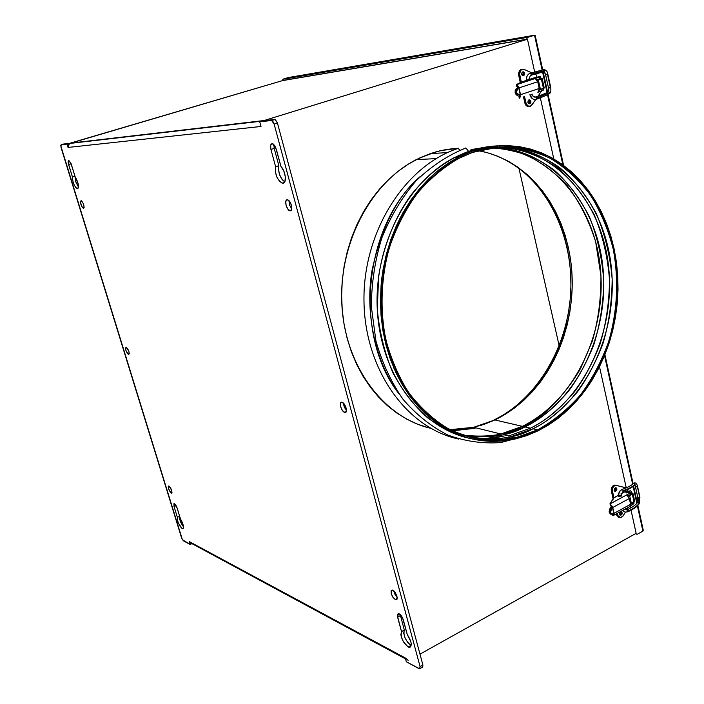 <?xml version="1.0" encoding="UTF-8"?>
<svg xmlns="http://www.w3.org/2000/svg" width="704" height="704" viewBox="0 0 704 704"><rect width="100%" height="100%" fill="white"/><g stroke="black" fill="none" stroke-linecap="round" stroke-linejoin="round"><path stroke-width="1.06" d="M288.517 77.51L283.14 79.112L288.306 77.554L534.538 35.235L528.308 37.154L282.814 79.27L528.308 37.154L534.538 35.235L542.15 70.066L534.538 35.235L535.251 35.702M542.608 72.142L547.061 92.514L542.608 72.142M547.527 94.67L562.866 164.868L547.527 94.67M604.542 355.59L632.65 484.185L604.542 355.59M633.142 486.455L636.83 503.342L633.142 486.455M643.192 529.91L642.902 531.115L637.384 505.842L642.902 531.115L637.498 534.142L642.902 531.115L643.069 529.575M527.243 37.946L526.469 39.389L527.261 37.937M283.008 80.529L526.442 39.283L282.99 80.441L282.814 79.27L283.008 80.529M535.251 35.71L534.538 35.235L288.306 77.554M535.207 35.508L542.722 69.898M636.372 534.081L636.997 534.239L636.372 534.081M637.498 534.142L636.997 534.239L637.498 534.142M528.308 37.154L527.798 37.435L528.308 37.154M468.626 151.413L472.261 151.21L499.189 145.728C517.229 145.798 534.415 149.626 550.73 157.221C566.192 166.76 579.709 179.186 591.272 194.498C601.489 211.112 609.136 229.372 614.196 249.269C619.863 279.77 618.218 311.784 609.506 341.88C602.483 361.442 593.102 379.262 581.372 395.349C568.462 410.098 553.951 421.969 537.838 430.954L515.777 438.865C500.034 441.707 484.299 441.461 468.565 438.143C453.13 433.013 438.724 424.864 425.366 413.706C412.887 400.937 402.406 385.792 393.941 368.289L384.736 339.812C380.996 319.484 380.046 298.751 381.876 277.605C385.326 256.678 391.371 236.87 400.022 218.205C410.001 200.596 421.846 185.39 435.556 172.586L457.741 157.538L472.261 151.21L468.626 151.413C477.118 148.306 486.693 146.45 497.358 145.851L482.944 147.541L468.626 151.413L465.872 147.954L468.626 151.413L454.133 157.714C406.85 182.046 373.516 246.734 377.353 310.605C380.978 374.537 420.314 426.976 467.905 437.958C454.494 434.201 441.021 427.451 427.486 417.71C414.304 405.962 402.785 391.002 392.911 372.838C384.578 353.056 379.368 331.839 377.274 309.188L378.673 275.88C383.953 243.522 395.842 216.163 410.362 195.923C430.162 170.614 451.132 157.731 468.626 151.413M464.79 148.324L465.872 147.954L464.79 148.324M507.232 147.303L514.677 148.72M522.377 426.879C541.508 419.232 560.498 400.506 579.348 370.682M456.94 148.79L457.996 148.43L460.02 150.128L457.996 148.43L456.94 148.79M453.288 148.562L441.795 150.366L430.39 153.569L447.489 152.601L430.39 153.569L441.795 150.366L458.638 148.201L440.422 150.674L430.39 153.569L416.284 159.614C370.234 182.987 338.017 244.939 341.95 306.108C345.69 367.33 384.182 417.674 430.716 428.305C384.182 417.674 345.69 367.33 341.95 306.108C338.017 244.939 370.234 182.987 416.284 159.614L430.39 153.569L419.206 158.162L436.392 151.703L446.486 149.459L458.638 148.201M450.102 429.66L473.686 427.302L494.877 419.945L522.394 426.342L500.843 433.981C488.268 436.902 475.622 437.281 462.915 435.125C487.414 437.809 507.241 434.887 522.394 426.342L522.658 427.979L522.394 426.342C540.874 417.208 562.734 399.687 580.782 368.06L592.275 341.238C598.189 320.866 601.084 299.077 600.952 275.862L595.663 241.771C588.755 220 579.102 201.071 566.72 185.002C553.344 171.16 539.343 160.952 524.7 154.37C510.312 149.67 496.742 147.497 483.991 147.866M530.394 428.199C544.526 421.582 559.17 409.526 574.332 392.014C584.082 378.849 592.601 363.009 599.896 344.511C605.994 324.5 609.206 303.01 609.523 280.025C607.754 256.872 602.624 235.057 594.123 214.579C583.915 195.782 571.886 180.409 558.017 168.458C536.73 153.252 514.994 147.198 495.854 147.224C553.89 146.194 601.638 200.534 608.564 266.473C615.868 332.402 583.009 402.53 530.394 428.199L530.666 429.871L530.394 428.199L524.902 426.923L530.394 428.199L508.746 435.926L503.316 434.588L524.902 426.923C508.983 436.058 487.96 438.768 461.842 435.072M532.946 428.789C516.595 438.284 494.921 440.924 467.922 436.691C482.398 439.974 496.848 439.921 511.262 436.542L532.946 428.789L537.583 429.871L515.847 437.668C492.483 442.376 468.547 439.129 446.547 427.75C432.362 418.739 419.707 406.982 408.584 392.48C398.614 376.605 391.01 358.917 385.774 339.425C379.799 309.364 381.066 277.314 389.497 247.148C396.334 227.577 405.46 209.81 416.847 193.855C429.308 179.291 443.124 167.543 458.295 158.611L472.551 152.407L499.25 146.96C517.141 147.013 534.178 150.806 550.37 158.33C565.708 167.79 579.119 180.11 590.603 195.29C600.741 211.772 608.326 229.882 613.36 249.621C618.939 280.447 617.39 311.08 608.705 341.519C601.735 360.923 592.425 378.611 580.782 394.566C567.97 409.191 553.573 420.957 537.583 429.871L532.946 428.789C585.834 402.943 618.772 332.2 611.16 265.901C603.953 199.593 555.535 145.288 497.121 147.11C516.252 146.828 538.058 152.566 559.53 167.508C573.549 179.291 585.763 194.568 596.182 213.33C604.894 233.825 610.227 255.737 612.163 279.048C611.978 302.227 608.854 323.937 602.791 344.168C595.505 362.886 586.96 378.902 577.166 392.225C561.906 409.939 547.166 422.127 532.946 428.789M456.192 157.608L471.064 151.633M524.902 426.923C576.902 401.641 609.611 332.834 602.941 267.696C596.631 202.558 550.317 148.183 493.099 147.532C512.274 148.069 533.843 154.783 554.708 170.562C568.242 182.838 579.876 198.405 589.626 217.263C597.661 237.688 602.395 259.292 603.812 282.084C603.205 304.647 599.817 325.688 593.648 345.206C586.344 363.255 577.878 378.699 568.242 391.538C553.274 408.619 538.824 420.42 524.902 426.923M479.635 148.236L470.985 149.574M491.85 147.699C548.671 149.098 594.343 203.482 600.38 268.259C606.751 333.027 574.121 401.236 522.394 426.342L494.877 419.945C543.514 396.748 575.265 335.06 572 274.384C568.929 213.743 530.306 159.738 478.104 150.638L487.036 152.61L497.71 156.218L507.945 161.058L517.66 167.077L526.768 174.205L535.198 182.362L542.881 191.453L549.762 201.388L555.79 212.071L560.921 223.406L565.127 235.286L568.374 247.614L570.645 260.278L571.93 273.17L572.22 286.185L571.516 299.226L569.826 312.171L567.169 324.922L563.552 337.374L559.02 349.422L553.599 360.967L547.316 371.914L540.241 382.166L532.418 391.635L523.89 400.224L514.747 407.854L505.05 414.454L494.877 419.945L484.317 424.266L473.458 427.354L462.387 429.176L451.22 429.686M476.01 427.874L473.537 428.463L476.01 427.874M428.701 427.812L417.771 424.266L407.167 419.373L397.012 413.16L387.411 405.671L378.479 396.968L370.313 387.121L363.009 376.226L356.664 364.382L351.349 351.718L347.142 338.351L344.089 324.43L342.241 310.112L341.625 295.548L342.25 280.905L344.106 266.35L347.186 252.041L351.437 238.146L356.822 224.822L363.273 212.203L370.7 200.438L379.034 189.64L388.15 179.934L397.971 171.398L408.355 164.12L419.206 158.162L408.355 164.12L397.971 171.398L388.15 179.934L379.034 189.64L370.7 200.438L363.273 212.203L356.822 224.822L351.437 238.146L347.186 252.041L344.106 266.35L342.25 280.905L341.625 295.548L342.241 310.112L344.089 324.43L347.142 338.351L351.349 351.718L356.664 364.382L363.009 376.226L370.313 387.121L378.479 396.968L387.411 405.671L397.012 413.16L407.167 419.373L417.771 424.266L428.701 427.812M452.461 430.83L473.625 428.446L452.461 430.83M473.862 438.178C484.044 439.05 494.146 438.319 504.161 435.996L485.329 438.486M399.3 394.222C375.716 363.246 364.742 313.79 371.994 270.574C381.63 226.706 397.778 195.316 420.42 176.387C363.431 225.43 353.003 336.239 399.3 394.222M514.562 437.351L498.652 440.15L514.562 437.351M537.838 430.954L548.354 425.119L558.386 418.123L567.838 410.036L576.646 400.954L584.751 390.958L592.073 380.142L598.576 368.597L604.199 356.426L608.907 343.737L612.674 330.625L615.454 317.196L617.241 303.574L618.015 289.854L617.769 276.162L616.493 262.592L614.196 249.269L610.905 236.289L606.619 223.784L601.374 211.842L595.197 200.587L588.148 190.115L580.254 180.523L571.595 171.926L562.214 164.393L552.209 158.03L541.649 152.9L530.631 149.081L519.244 146.626L507.602 145.587L495.818 145.992L483.991 147.858L472.261 151.21L460.75 156.015L449.574 162.254L438.856 169.875L428.727 178.816L419.294 189.006L410.687 200.323L402.987 212.678L396.308 225.914L390.72 239.914L386.285 254.496L383.073 269.518L381.119 284.794L380.433 300.159L381.031 315.445L382.897 330.458L386.003 345.048L390.306 359.058L395.745 372.319L402.248 384.71L409.737 396.097L418.123 406.384L427.293 415.457L437.149 423.254L447.577 429.713L458.462 434.782L469.682 438.434L481.131 440.669L492.686 441.47L504.24 440.871L515.689 438.882L526.918 435.565L537.838 430.954M472.551 152.407L484.176 149.09L495.898 147.224L507.593 146.81L519.138 147.84L530.429 150.269L541.358 154.053L551.839 159.13L561.766 165.44L571.067 172.902L579.665 181.43L587.497 190.942L594.493 201.326L600.618 212.494L605.827 224.338L610.086 236.746L613.36 249.621L615.63 262.838L616.898 276.302L617.144 289.898L616.378 303.503L614.61 317.029L611.846 330.343L608.115 343.358L603.442 355.951L597.854 368.025L591.404 379.474L584.135 390.21L576.092 400.127L567.354 409.138L557.973 417.146L548.02 424.09L537.583 429.871L526.75 434.438L515.61 437.73L504.258 439.683L492.791 440.282L481.334 439.472L469.982 437.254L458.85 433.62L448.061 428.586L437.73 422.18L427.953 414.445L418.862 405.442L410.555 395.243L403.128 383.944L396.686 371.659L391.292 358.503L387.033 344.617L383.953 330.15L382.114 315.26L381.515 300.115L382.202 284.882L384.138 269.738L387.323 254.848L391.714 240.381L397.25 226.512L403.876 213.382L411.506 201.133L420.042 189.904L429.387 179.81L439.428 170.931L450.05 163.372L461.129 157.177L472.551 152.407M559.178 345.814L518.945 168.3L559.178 345.814M83.433 203.773L81.726 200.922L81.101 200.622L80.485 201.775L81.506 206.052L83.433 208.481C80.89 205.7 80.115 203.078 81.101 200.622L81.206 200.631C83.75 203.43 84.524 206.052 83.53 208.49L84.154 207.346L83.433 203.773M128.542 354.614C125.963 351.771 125.18 349.281 126.174 347.151L125.558 347.987L125.937 350.513L128.542 354.614L129.246 353.795L128.867 351.27L126.254 347.16C128.832 349.994 129.624 352.484 128.63 354.631L128.542 354.614M171.213 493.117C168.722 490.257 167.922 487.872 168.793 485.98L168.282 486.578L168.599 488.866L171.213 493.117L171.987 492.598L171.662 490.31L169.039 486.05C171.53 488.91 172.339 491.286 171.468 493.196L171.934 492.8L171.213 493.117M77.458 188.778L78.408 187.493L78.241 184.184L75.161 176.81C78.443 182.609 79.2 186.595 77.458 188.778L77.264 188.76C74.29 186.437 72.679 182.494 72.424 176.95L72.644 180.294L73.902 184.342L75.733 187.572L77.458 188.778M182.134 528.554L183.313 528.255L183.366 525.862L180.462 518.883C183.418 524.137 184.149 527.41 182.635 528.713L182.134 528.554C178.886 525.316 177.294 521.567 177.373 517.308L177.364 519.754L178.473 523.327L182.134 528.554M288.948 200.675L289.529 205.04L291.773 208.824L289.608 205.26L288.948 200.675M290.233 210.795L289.96 210.76C286.581 210.355 283.906 199.558 287.258 199.813L285.798 201.432L286.062 205.295L287.892 209.167L290.233 210.795L291.702 209.202L291.447 205.322L289.608 201.423L287.558 199.848C290.963 200.262 293.603 211.121 290.233 210.795L291.007 210.522L290.233 210.795M343.279 403.005L346.474 410.326L344.335 407.282L343.279 403.005M344.731 412.412C341.37 411.752 338.404 401.562 341.766 402.195L340.419 403.225L340.586 406.604L342.364 410.406L344.731 412.412L346.306 411.453L346.157 408.065L344.362 404.237L341.986 402.23C345.347 402.846 348.339 413.098 344.978 412.465L346.174 411.778L344.731 412.412M393.844 590.929L397.179 597.441L394.777 594L393.844 590.929M395.358 599.667C391.274 595.637 390.192 592.425 392.11 590.022L392.797 590.198L391.151 590.647L391.222 593.595L392.964 597.326L395.358 599.667L397.012 599.245L396.95 596.288L395.199 592.539L392.797 590.198C396.88 594.211 397.971 597.432 396.07 599.861L395.358 599.667L397.17 598.708L395.358 599.667M282.788 183.269L284.046 182.785L284.935 181.447L285.34 176.801L283.826 171.081L280.966 166.478C285.727 171.16 287.038 183.594 282.788 183.269L282.234 183.216C277.059 179.802 274.859 174.319 275.625 166.751L275.317 171.45L276.874 177.1L279.717 181.597L282.788 183.269M410.951 645.436L407.757 642.523L404.994 637.815L403.682 633.063L404.325 630.045L400.198 614.53L404.325 630.045C403.093 635.272 405.302 640.402 410.951 645.436L408.144 646.994L410.951 645.436M407.264 634.515C411.629 641.467 412.386 645.762 409.526 647.39L408.144 646.994L410.573 647.002L411.294 644.072L410.898 641.819L407.264 634.515L402.618 618.015L399.177 613.8L397.522 614.178L397.32 615.393L401.509 631.585L400.875 634.603L401.306 636.865L403.445 641.837L408.144 646.994C402.503 641.942 400.286 636.803 401.509 631.585L404.325 630.045L401.509 631.585L397.584 617.082L400.409 615.56L397.584 617.082L398.429 613.598C400.435 614.178 402.063 616.282 403.322 619.925L407.264 634.515M480.955 425.366L493.478 420.596L480.955 425.366M69.599 143.396L68.121 145.103L68.059 147.444L260.999 126.465L259.741 121.81L271.322 120.472L272.888 121.44L274.138 124.08L420.077 666.591L419.637 668.791L406.331 661.778L405.302 657.976L189.244 541.57L190.133 544.465L182.38 539.695L60.729 145.622L61.116 144.769L67.03 144.082L68.059 147.444L69.441 143.493L70.206 143.15L263.806 120.56L70.206 143.15L282.454 80.626L527.463 39.222L263.261 120.78L527.463 39.222L282.454 80.626L69.626 143.475M527.463 39.222L534.688 72.054M539.51 93.984L539.871 95.612M540.355 97.812L553.766 158.805M599.5 366.758L626.27 487.89L615.428 485.144L626.138 487.854M630.212 506.378L630.59 508.094M631.057 510.242L636.134 533.324L419.98 654.148L636.134 533.324M280.966 166.478L275.484 146.907L273.214 143.977L272.078 143.634L270.644 145.429L270.934 149.442L275.625 166.751L278.863 165.686L274.19 148.394L273.882 144.522L274.19 148.394L270.934 149.442C270.134 145.631 270.653 143.713 272.501 143.669L276.267 149.046L280.966 166.478M75.161 176.81L70.761 162.862L68.737 160.494L68.244 163.064L72.424 176.95L74.932 176.176L71.069 163.618L68.614 164.595C67.91 161.982 68.006 160.618 68.886 160.503L71.333 164.384L75.161 176.81M174.02 506.44L177.373 517.308L179.634 516.287L176.845 507.241L179.634 516.287C179.335 519.526 180.62 523.028 183.48 526.794L180.365 521.374L179.634 516.287L177.373 517.308L174.02 506.44L174.205 503.606L177.1 507.962L176.563 506.554L175.146 504.24L173.967 503.659L174.02 506.44L176.044 505.525L174.02 506.44M180.462 518.883L177.1 507.962L180.462 518.883M408.109 660.308L405.302 657.976L189.244 541.57L191.576 543.435L405.557 658.926M190.89 543.303L189.244 541.57L190.133 544.465L191.937 543.629L190.133 544.465L183.313 540.76L181.579 537.909L61.054 147.532L61.116 144.769L69.582 143.334L63.65 144.021L69.582 143.334L67.03 144.082L68.059 147.444L260.999 126.465L259.741 121.81L263.006 120.806L259.741 121.81L271.647 120.498L274.138 124.08L277.446 123.05L274.956 119.478L271.322 120.472L274.63 119.451L263.006 120.806L275.396 119.662L277.446 123.05L274.138 124.08L420.077 666.591L422.893 665.007L277.446 123.05L422.893 665.007L420.077 666.591L419.549 668.8L418.959 668.624L406.331 661.778L405.53 658.601M507.69 160.917L515.997 166.162L525.166 173.334L533.65 181.535L541.385 190.687L548.31 200.675L554.374 211.429L559.548 222.834L563.781 234.784L567.046 247.183L569.334 259.917L570.627 272.888L570.926 285.974L570.214 299.086L568.515 312.101L565.84 324.931L562.206 337.454L557.647 349.571L552.182 361.187L545.873 372.196L538.754 382.51L530.869 392.022L522.298 400.664L513.093 408.346L503.334 414.982L493.09 420.508C536.686 399.661 567.336 348.093 570.636 293.506C573.874 238.938 549.331 184.765 507.69 160.917M422.444 667.207L422.893 665.007L422.708 667.102M260.85 125.655L260.999 126.465M284.742 181.878L282.163 179.608L279.55 174.645L278.441 169.039L278.863 165.686C277.974 172.471 279.937 177.866 284.742 181.878M270.934 149.442L274.19 148.394L278.863 165.686L275.625 166.751L270.934 149.442M191.374 543.418L192.377 543.356M63.65 144.021L61.116 144.769L63.65 144.021M78.461 187.062L75.671 181.553L74.932 176.176L75.75 181.799L78.461 187.062M68.614 164.595L72.424 176.95L74.932 176.176L71.13 163.83L68.614 164.595M629.112 491.498L629.622 491.938L626.428 492.941L625.918 492.501L629.112 491.498L627.458 491.533L625.944 492.633L628.76 492.703L629.622 491.955L629.112 491.498M614.539 491.04L615.771 488.532L616.854 488.822L615.472 491.366L614.152 490.266L614.442 488.55L616.194 487.846L616.906 489.166L616.563 490.547L615.331 491.374L614.249 490.582L615.534 487.731L616.854 488.822L615.771 488.532L615.639 489.931L614.539 491.04M619.846 514.994L621.086 512.486L622.169 512.802L620.761 515.346L619.485 514.272L619.775 512.556L621.518 511.834L622.222 513.146L621.887 514.518L620.655 515.354L619.582 514.58L620.893 511.72L622.169 512.802L621.086 512.486L620.805 514.202L619.846 514.994M630.529 504.011L634.7 501.345L631.4 503.668L629.64 495.651L628.074 496.126L632.324 494.199L629.64 495.651L631.4 503.668L630.529 504.011M634.586 501.195L634.146 500.975M618.64 517.29L616.818 515.39L616.678 514.897L617.76 515.214L617.338 513.33L618.341 516.578L620.55 517.695L622.591 516.63L625.398 512.125L623.234 515.777L620.664 517.678L616.678 514.897L616.44 513.823L616.678 514.897L619.186 517.378M626.692 509.942L628.197 507.417L626.692 509.942M627.801 490.776L627.546 489.623L627.801 490.776M626.243 487.898L616.088 485.364L613.985 486.147L612.744 487.898L612.295 490.107L613.862 497.737L612.41 491.198C612.119 488.154 613.175 486.218 615.56 485.39L614.478 485.1C612.093 485.927 611.037 487.854 611.327 490.899L612.41 491.198L611.327 490.899L613.202 499.294L611.213 489.817L611.67 487.599L612.911 485.857L615.006 485.074L626.243 487.898M632.975 493.486L631.726 492.8L632.949 493.337L632.324 494.199L634.075 502.216L632.324 494.199L632.975 493.486L634.735 501.494M615.375 487.758L615.771 488.532L615.375 487.758M620.726 511.755L621.086 512.486L620.726 511.755M618.666 496.584L618.2 496.179L618.737 495.598L618.226 496.294L619.203 496.654L621.588 495.678L618.666 496.584M620.84 495.202L621.315 496.074L621.13 495.255L621.57 495.546L620.84 495.202M611.838 507.989L612.753 507.496L614.046 513.304L630.59 504.31L629.323 498.529L612.753 507.496L629.323 498.529L626.956 495.097L627.264 494.622L610.025 503.897L612.278 506.563L611.31 506.282L611.53 507.25L611.31 506.282L612.278 506.563L611.829 507.989L612.753 507.496L613.809 513.462L630.59 504.31L629.323 498.529L627.018 495.194L627.264 494.622L610.025 503.897L613.606 498.106L618.658 495.114L613.818 497.781L609.99 503.738L612.278 506.563L612.119 507.751L610.878 507.716L611.829 507.989M629.992 506.519L630.59 504.31L629.728 506.616M613.114 515.671L612.788 514.219L612.999 515.689L614.002 514.307L613.114 515.671M613.07 514.034L614.002 514.307L613.07 514.034M633.688 501.776L632.553 503.043L632.861 504.486L634.005 503.246L633.82 502.357M634.005 503.246L630.599 505.718L632.861 504.486L632.553 503.043L630.555 504.134L633.019 502.753M612.814 514.906L612.806 515.671M610.579 514.184L609.242 512.389L613.017 514.078L611.556 514.21L610.474 511.958L610.826 509.52L612.515 507.646L613.809 513.462L613.017 514.078L613.809 513.462L612.515 507.646L610.386 508.094L611.336 506.686L610.606 504.442L611.327 506.343M630.652 494.41L631.743 492.897L631.127 494.111L627.871 495.906L630.652 494.41L630.335 492.967L627.264 494.622L630.335 492.967L630.652 494.41M630.467 490.829L631.488 491.709L630.335 492.967L631.488 491.744L630.467 490.829L625.24 491.586L630.467 490.829M620.866 493.926L625.24 491.586L620.866 493.926M610.025 503.897L610.35 505.349L610.553 504.759M627.466 495.554L627.264 494.622L627.466 495.554M611.556 514.21L609.242 512.389L610.386 508.094L611.714 508.253L610.562 512.556L609.242 512.389L609.145 511.79L609.497 509.353L611.31 506.282M612.374 514.378L612.621 515.504M635.439 486.666L637.824 497.57L638.502 497.878L639.918 497.244L637.27 486.596L635.43 486.614L636.108 486.886L634.902 484.95L636.108 486.886L637.534 486.262L639.663 497.578L638.502 497.878L638.018 502.33L637.287 502.779L638.018 502.33L639.223 503.254L638.018 502.33L638.079 497.253M623.251 491.234C632.843 487.802 634.506 485.25 634.682 485.118L635.078 484.246L633.899 483.252L634.286 482.953L635.281 482.988L633.899 483.252L635.078 484.246L634.286 485.206M622.398 489.298L623.322 490.556C628.83 488.752 632.755 486.649 635.078 484.246C632.755 486.649 628.83 488.752 623.322 490.556L623.102 491.286L622.653 489.289C619.775 490.556 618.517 492.738 618.869 495.836L620.866 495.334L623.102 491.286L620.866 495.326L619.098 495.924L619.256 496.654L618.869 495.836C618.517 492.738 619.775 490.556 622.653 489.289L622.336 489.403M622.503 510.514L625.249 512.107L622.565 510.594M625.249 512.107L627.739 511.808L627.862 511.148L627.106 509.881L624.386 509.494L627.106 509.881L627.862 511.148C633.239 508.834 637.023 506.202 639.223 503.254L639.021 504.002L639.223 503.254C637.023 506.202 633.239 508.834 627.862 511.148L627.695 511.799M620.849 495.255L621.06 496.241M618.807 495.502L618.746 495.651C618.385 492.598 619.652 490.468 622.556 489.254C632.403 485.707 633.6 483.182 633.503 483.349L633.16 483.71M635.43 486.596L634.823 485.021M538.12 76.991L534.644 77.959L538.12 76.991M538.833 79.552L537.09 80.133L538.745 79.156M538.173 91.978L541.702 91.274L538.173 91.978M522.861 75.803L523.644 73.489L524.718 73.339L523.846 75.706L521.664 74.325L521.611 73.542L522.201 72.204L523.371 71.834L524.436 72.626L524.762 74.131L523.626 75.803L522.166 75.337L521.664 74.325L522.526 71.966L524.718 73.339L523.644 73.489L522.861 75.803M529.021 103.761L529.848 101.42L530.913 101.314L530.015 103.69L527.894 102.326L528.202 100.487L529.584 99.827L530.64 100.602L530.966 102.098L530.121 103.629L528.387 103.33L527.894 102.326L528.783 99.95L530.913 101.314L529.848 101.42L529.021 103.761M539.326 89.742L544.254 88.053L540.434 89.417L538.375 80.054L537.231 80.388L541.402 79.059L538.375 80.054L540.434 89.417L539.326 89.742M528.546 106.515L526.671 105.952L525.263 104.245L524.876 103.101L525.941 102.986L524.506 96.536L526.328 104.13L528.642 106.286L531.423 105.67L535.85 99.387L530.798 106.093C528.493 106.876 526.874 105.838 525.941 102.986L524.876 103.101L523.494 96.879L524.876 103.101C525.659 105.662 527.111 106.762 529.214 106.401M537.918 96.334L540.338 92.752L540.144 91.846L540.338 92.752L537.918 96.334M536.897 77.097L536.43 74.967L534.961 74.298L536.43 74.967L536.897 77.097M531.652 72.802L523.82 69.3L521.039 70.013L519.561 73.726L521.286 82.078L519.57 74.034L519.886 71.773L521.03 70.022L524.295 69.476L531.652 72.802M542.203 78.707L539.282 78.98L542.194 78.672L541.402 79.059L543.453 88.414L541.402 79.059L542.203 78.707L544.254 88.053M521.778 69.362L519.596 70.55L518.522 73.242L518.637 75.108L519.702 74.967L518.637 75.108L520.326 82.676L518.522 73.251L519.684 70.453L522.148 69.353M522.447 72.01L523.644 73.489L522.447 72.01M528.713 99.994L529.848 101.42L528.713 99.994M537.768 92.11L538.234 92.233L537.786 92.233M526.451 80.731L529.637 79.851L526.451 80.731M528.933 79.869L529.637 79.816L528.933 79.869M518.452 87.868L517.994 88.238L519.024 87.903L520.546 94.697L539.211 88.493L537.724 81.743L519.024 87.903L537.724 81.743L536.897 79.842L535.286 78.593L535.682 78.355L516.226 84.691L526.662 80.3L521.233 82.095L516.234 84.682L539.15 77.22L539.519 78.91L536.853 79.781L539.519 78.91L539.15 77.22L535.682 78.355L535.788 78.839L535.682 78.355L516.366 84.77L518.153 86.196L518.496 86.83L517.554 86.944L517.801 88.079L517.554 86.944L518.496 86.83L518.443 87.886M543.127 88.352L541.728 88.986L542.098 90.666L538.234 91.986L539.238 90.482L539.211 88.493L537.724 81.743L535.278 78.549M519.719 98.067L519.385 95.533L519.279 98.287L520.52 95.894L519.719 98.067M542.274 88.801L539.326 89.786L541.728 88.986L542.098 90.666L538.261 91.969L539.211 88.493L520.274 94.794L519.024 87.903L516.481 88.572L518.76 88L520.274 94.794L518.76 88L516.481 88.572L517.378 88.07L517.563 87.014M519.226 96.483L519.279 98.287L518.901 96.589M543.488 90.042L542.098 90.666L543.497 90.024L543.162 88.51M543.321 89.91L542.582 89.945M516.428 84.797L516.718 86.478L517.581 87.454L516.78 84.938L518.602 87.27L518.118 88.185L517.053 88.352L517.554 86.944M539.642 76.56L540.549 76.604L539.15 77.22L540.549 76.613L539.642 76.56L534.116 77.871L539.642 76.56M528.871 79.578L534.116 77.871L528.871 79.578M516.243 84.718L516.93 86.196M540.012 78.232L540.751 78.188M517.581 95.462L516.287 94.943L515.134 92.77L516.481 92.55L519.35 95.154L520.274 94.794L518.047 95.022L516.666 93.201L516.41 90.526L517.827 88.343L516.234 88.686L515.134 92.77L515.214 90.13L516.234 88.686M517.581 88.466L516.481 92.55L515.134 92.77L518.003 95.366M547.518 74.36L550.299 87.164L549.05 87.49L548.486 91.678L547.8 92.127L548.557 91.714L549.05 87.49L548.398 87.534L550.625 87.006L547.518 74.36L546.26 74.694L547.518 74.36M528.994 80.133L528.854 79.508L526.698 80.08C526.249 77.246 527.155 75.064 529.417 73.533L530.86 72.996L531.45 74.087L544.852 70.453L543.602 69.52L544.394 69.538L543.602 69.52L544.852 70.453L544.051 71.773L544.852 70.453L531.45 74.087L531.194 75.258L530.86 72.996L529.417 73.533C527.155 75.064 526.249 77.246 526.698 80.08L528.854 79.508L530.385 75.583L531.194 75.258M544.148 71.746L546.26 74.694L544.148 71.746M532.206 94.644L530.059 95.234C531.168 98.595 533.342 99.915 536.571 99.194L536.026 96.994L533.614 96.756L532.136 94.732M532.066 94.01L532.206 94.67C532.928 96.73 534.195 97.504 536.026 96.994L536.747 98.111L549.683 92.611L548.557 91.714L549.683 92.611L548.926 93.922L549.683 92.611L536.747 98.111L536.571 99.194C533.342 99.915 531.168 98.595 530.059 95.234L531.89 94.653M549.498 93.579C550.801 92.796 551.179 90.605 550.625 87.006L547.835 74.21C547.589 71.711 546.313 70.145 544.007 69.52L529.487 73.489C527.102 75.02 526.143 77.202 526.61 80.045L526.68 79.992M526.926 80.054L527.05 80.626L526.926 80.054M530.156 94.653L530.288 95.216L530.156 94.653M530.385 75.583L528.757 79.482M543.602 69.52L543.11 69.793L543.602 69.52M643.262 530.2L637.842 505.384M637.27 502.797L633.618 486.077M633.116 483.754L604.921 354.666M563.578 165.387L548.064 94.371M547.598 92.233L543.171 71.949M636.117 533.949L635.404 533.729M282.876 80.555L282.726 79.983M282.964 79.138L528.079 37.25M500.843 433.981L473.686 427.302M515.847 437.668L511.262 436.542M416.284 159.614L436.093 158.62M458.788 439.094C406.868 428.146 364.734 369.961 363.977 301.074C362.877 232.276 404.483 166.074 457.97 148.43M526.988 435.538L500.834 442.561C482.838 443.863 465.203 441.373 447.929 435.072C431.244 426.606 416.284 414.691 403.04 399.309C391.151 382.175 382.122 362.754 375.954 341.026L371.369 306.918C371.466 283.386 374.942 260.427 381.788 238.04C390.465 216.577 401.834 197.56 415.897 180.998C431.182 166.294 447.832 155.285 465.846 147.954M454.133 157.714L457.741 157.538M512.116 437.958L513.269 438.249M183.19 528.458L182.635 528.713M291.192 210.329L289.96 210.76M410.854 646.65L409.526 647.39M69.441 143.493L261.976 121.123M274.956 119.478L271.647 120.498M422.356 667.216L420.068 668.501M284.319 182.512L282.234 183.216M396.924 599.403L396.07 599.861M346.042 411.99L344.978 412.465M77.977 188.54L77.264 188.76M614.662 491.146L615.472 491.366M619.969 515.117L620.761 515.346M615.56 485.39L614.478 485.1M629.649 506.625L613.668 515.328M631.805 493.152L631.488 491.709M639.188 503.782L639.918 497.262L637.534 486.279C636.821 483.657 635.73 482.557 634.26 482.962L633.503 483.349M625.319 512.116L627.73 511.808M637.833 497.649L637.481 502.506C637.278 502.832 635.659 505.824 626.982 509.828L624.369 509.502M627.862 511.755C633.028 509.538 636.742 506.95 639.012 504.011M618.966 496.637L618.763 495.73M541.605 90.825L541.702 91.274M522.94 75.821L523.846 75.706M529.091 103.778L530.015 103.69M521.664 69.573L520.599 69.714M540.918 78.285L540.549 76.604M517.158 88.299L518.118 88.185M531.318 75.196L543.655 71.764M528.854 79.508L530.429 75.557M536.026 96.994C547.386 92.902 548.865 91.458 548.548 91.714L548.398 87.551M536.712 99.132C547.888 95.066 549.085 93.702 548.803 93.94M529.866 94.75L532.418 98.71M526.75 80.687L526.61 80.062M548.398 87.534L545.609 74.765L544.174 71.738"/></g></svg>
